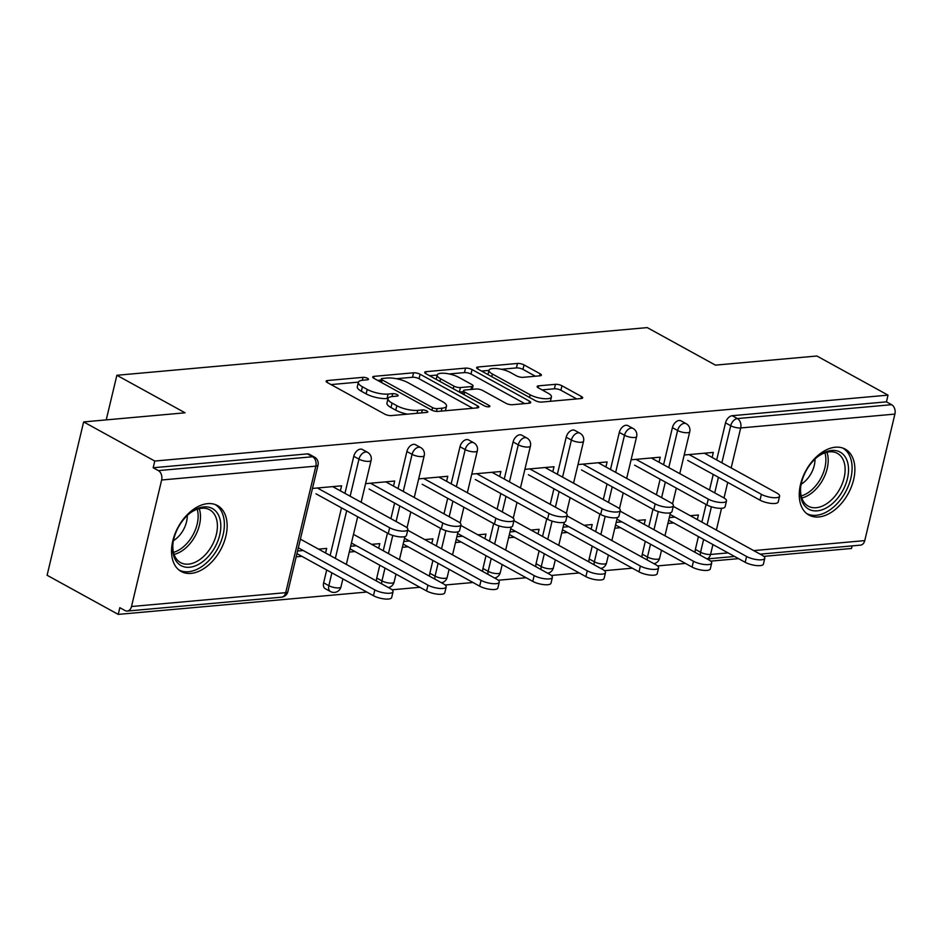 <?xml version="1.0" encoding="UTF-8"?>
<svg xmlns="http://www.w3.org/2000/svg" width="942" height="942" viewBox="0 0 942 942"><rect width="100%" height="100%" fill="white"/><g stroke="black" fill="none" stroke-linecap="round" stroke-linejoin="round"><path stroke-width="1.41" d="M367.604 378.354A3.321 1.013 13.4 0 0 363.035 377.33L327.533 380.521A4.734 1.437 13.4 0 0 326.12 381.18A4.734 1.437 13.4 0 0 327.38 382.582L384.772 414.15A4.734 1.437 13.4 0 0 391.295 415.599L426.797 412.408A3.321 1.013 13.4 0 0 427.798 411.948A3.321 1.013 13.4 0 0 426.914 410.971A3.321 1.013 13.4 0 0 422.334 409.958L417.742 410.371A15.154 4.604 13.4 0 1 396.853 405.719L392.072 403.082A15.154 4.604 13.4 0 1 388.022 398.619A15.154 4.604 13.4 0 1 392.555 396.511L397.147 396.099A3.321 1.013 13.4 0 0 398.148 395.64A3.321 1.013 13.4 0 0 397.253 394.663A3.321 1.013 13.4 0 0 392.684 393.65L388.092 394.062A15.154 4.604 13.4 0 1 367.192 389.411L362.411 386.773A15.154 4.604 13.4 0 1 358.372 382.299A15.154 4.604 13.4 0 1 362.905 380.203L367.498 379.791A3.321 1.013 13.4 0 0 368.487 379.332A3.321 1.013 13.4 0 0 367.604 378.354M835.377 447.214A37.633 24.08 118.8 0 0 802.737 477.382A37.633 24.08 118.8 0 0 808.931 515.062A37.633 24.08 118.8 0 0 818.751 516.958A37.633 24.08 118.8 0 0 851.391 486.802A37.633 24.08 118.8 0 0 845.198 449.122A37.633 24.08 118.8 0 0 835.377 447.214M207.64 503.64A37.633 24.08 118.8 0 0 175.012 533.808A37.633 24.08 118.8 0 0 181.205 571.488A37.633 24.08 118.8 0 0 191.026 573.384A37.633 24.08 118.8 0 0 223.666 543.216A37.633 24.08 118.8 0 0 217.472 505.548A37.633 24.08 118.8 0 0 207.64 503.64M539.966 375.811A4.734 1.437 13.4 0 0 541.391 375.163A4.734 1.437 13.4 0 0 540.119 373.762L524.023 364.907A4.734 1.437 13.4 0 0 517.488 363.447L478.065 366.991A4.734 1.437 13.4 0 0 476.64 367.651A4.734 1.437 13.4 0 0 477.912 369.052L535.303 400.621A4.734 1.437 13.4 0 0 541.827 402.069L581.261 398.525A4.734 1.437 13.4 0 0 582.674 397.865A4.734 1.437 13.4 0 0 581.414 396.476L561.962 385.773A4.734 1.437 13.4 0 0 555.439 384.324L538.565 385.843A4.734 1.437 13.4 0 0 537.14 386.491A4.734 1.437 13.4 0 0 538.412 387.892L548.056 393.191A12.67 3.85 13.4 0 1 551.435 396.935A12.67 3.85 13.4 0 1 543.287 398.619A12.67 3.85 13.4 0 1 530.169 394.804L492.395 374.021A12.67 3.85 13.4 0 1 489.004 370.288A12.67 3.85 13.4 0 1 497.152 368.605A12.67 3.85 13.4 0 1 510.27 372.42L516.569 375.882A4.734 1.437 13.4 0 0 523.093 377.33L539.966 375.811M131.503 606.518L285.709 592.659L315.853 466.137L161.647 479.996L131.503 606.518A7.242 5.11 -95.1 0 1 127.276 611.052A7.242 5.11 -95.1 0 1 125.027 610.546L119.834 607.684L118.233 614.396L47.1 575.268L83.638 421.922L185.079 412.796L116.867 375.281L647.236 327.604L715.449 365.131L816.891 356.005L888.023 395.134L154.771 461.05L153.169 467.75L158.374 470.611L312.579 456.752L307.375 453.891L153.169 467.75M83.638 421.922L154.771 461.05M420.108 374.245A4.734 1.437 13.4 0 0 413.573 372.797L374.151 376.341A4.734 1.437 13.4 0 0 372.726 376.988A4.734 1.437 13.4 0 0 373.998 378.39L431.377 409.958A4.734 1.437 13.4 0 0 437.912 411.407L477.347 407.862A4.734 1.437 13.4 0 0 478.76 407.215A4.734 1.437 13.4 0 0 477.5 405.814L420.108 374.245L419.037 378.719A4.734 1.437 13.4 0 0 412.514 377.259L396.358 378.719M426.102 371.666L465.536 368.122A4.734 1.437 13.4 0 1 472.06 369.57L529.451 401.139A4.734 1.437 13.4 0 1 530.723 402.54A4.734 1.437 13.4 0 1 529.298 403.2L512.424 404.719A4.734 1.437 13.4 0 1 505.901 403.258L482.622 390.459A4.734 1.437 13.4 0 0 476.087 388.999L464.901 390.012A4.734 1.437 13.4 0 0 463.476 390.671A4.734 1.437 13.4 0 0 464.747 392.06L488.98 405.39A3.321 1.013 13.4 0 1 489.864 406.367A3.321 1.013 13.4 0 1 487.732 406.814A3.321 1.013 13.4 0 1 484.294 405.814L425.949 373.715A4.734 1.437 13.4 0 1 424.689 372.325A4.734 1.437 13.4 0 1 426.102 371.666L425.654 373.55M116.867 375.281L106.234 419.885M161.647 479.996A7.242 5.11 -95.1 0 0 158.374 470.611M888.023 395.134L886.434 401.845L891.627 404.695A7.242 5.11 84.9 0 1 894.9 414.091L864.756 540.614A7.242 5.11 84.9 0 1 860.529 545.135L760.17 554.155M852.11 545.889L851.497 548.48L763.762 556.369M738.54 558.641L710.657 561.138M685.435 563.41L657.551 565.918M632.329 568.179L604.446 570.687M579.224 572.96L551.341 575.468M526.119 577.729L498.236 580.237M473.014 582.509L445.13 585.006M419.908 587.278L392.025 589.786M366.803 592.047L118.233 614.396M325.579 553.001L326.674 548.409L318.549 549.139M340.38 490.853L341.581 485.813L312.473 488.439M303.242 550.517L297.554 551.023M296.177 556.84L301.852 556.322M672.411 427.644A7.242 4.628 -61.2 0 1 679.111 420.473A7.242 4.628 -61.2 0 1 681.007 420.838L686.2 423.7A7.242 4.628 -61.2 0 0 684.316 423.335A7.242 4.628 118.8 0 0 677.604 430.494L672.411 427.644L663.58 464.724M642.103 557.181A7.242 4.628 -61.2 0 1 642.267 554.167L645.317 541.344M648.767 526.872L652.971 509.245M656.421 494.774L660.13 479.207M695.208 552.412A7.242 4.628 -61.2 0 1 695.373 549.386L698.422 536.575M701.872 522.092L706.076 504.476M709.526 489.993L713.235 474.427M716.685 459.955L725.517 422.864A7.242 4.628 -61.2 0 1 732.217 415.705L737.421 418.566L891.627 404.695M886.434 401.845L732.217 415.705M307.375 453.891A7.242 4.628 -61.2 0 1 309.27 454.256L314.463 457.117A7.242 4.628 -61.2 0 0 312.579 456.752A7.242 5.11 -95.1 0 1 315.853 466.137A7.242 2.202 13.4 0 0 318.019 465.136A7.242 7.242 0 0 0 314.463 457.117M644.21 524.353L645.305 519.772L637.181 520.502M614.796 528.191L620.484 527.685M621.861 521.868L616.186 522.386M659.011 462.216L660.212 457.176L631.093 459.79M566.201 437.194A7.242 4.628 -61.2 0 1 572.901 430.023A7.242 4.628 -61.2 0 1 574.797 430.388L579.989 433.249A7.242 4.628 -61.2 0 0 578.105 432.884A7.242 4.628 118.8 0 0 571.394 440.044L566.201 437.194L557.37 474.273M535.892 566.731A7.242 4.628 -61.2 0 1 536.057 563.716L539.107 550.893M542.557 536.422L546.76 518.795M550.21 504.323L553.92 488.757M538 533.902L539.095 529.31L530.97 530.04M508.586 537.741L514.273 537.234M515.651 531.418L509.975 531.936M552.801 471.765L554.002 466.726L524.882 469.34M459.99 446.732A7.242 4.628 -61.2 0 1 466.69 439.573A7.242 4.628 -61.2 0 1 468.586 439.938L473.779 442.799A7.242 4.628 -61.2 0 0 471.895 442.434A7.242 4.628 118.8 0 0 465.183 449.593L459.99 446.732L451.159 483.823M429.682 576.28A7.242 4.628 -61.2 0 1 429.846 573.254L432.908 560.443M436.346 545.96L440.55 528.344M444 513.861L447.709 498.294M431.789 543.452L432.884 538.859L424.76 539.589M402.387 547.29L408.063 546.784M409.44 540.967L403.765 541.473M446.59 481.303L447.791 476.275L418.672 478.889M353.78 456.281A7.242 4.628 -61.2 0 1 360.48 449.122A7.242 4.628 -61.2 0 1 362.376 449.487L367.568 452.337A7.242 4.628 -61.2 0 0 365.684 451.972A7.242 4.628 118.8 0 0 358.973 459.143L353.78 456.281L344.949 493.361M323.636 582.804L328.84 585.665A7.242 4.628 -61.2 0 0 330.454 591.541L325.261 588.691A7.242 4.628 -61.2 0 1 323.636 582.804L326.697 569.992M330.136 555.509L341.499 507.844M393.485 486.084L394.686 481.044L365.578 483.658M378.684 548.22L379.779 543.64L371.654 544.358M349.282 552.059L354.957 551.553M356.347 545.736L350.66 546.254M406.885 451.512A7.242 4.628 -61.2 0 1 413.585 444.341A7.242 4.628 -61.2 0 1 415.481 444.706L420.674 447.568A7.242 4.628 -61.2 0 0 418.79 447.203A7.242 4.628 118.8 0 0 412.078 454.362L406.885 451.512L398.054 488.592M376.576 581.049A7.242 4.628 -61.2 0 1 376.741 578.035L379.803 565.212M383.241 550.74L387.445 533.113M390.895 518.642L394.604 503.075M499.696 476.534L500.897 471.495L471.777 474.109M484.894 538.683L485.99 534.09L477.865 534.821M455.492 542.521L461.168 542.003M462.546 536.198L456.87 536.705M513.096 441.963A7.242 4.628 -61.2 0 1 519.796 434.792A7.242 4.628 -61.2 0 1 521.691 435.157L526.884 438.018A7.242 4.628 -61.2 0 0 525 437.653A7.242 4.628 118.8 0 0 518.288 444.824L513.096 441.963L504.264 479.042M482.787 571.511A7.242 4.628 -61.2 0 1 482.952 568.485L486.001 555.674M489.451 541.191L493.655 523.575M497.105 509.092L500.814 493.526M605.906 466.985L607.107 461.945L577.988 464.571M591.105 529.133L592.2 524.541L584.075 525.271M561.691 532.972L567.378 532.454M568.756 526.649L563.081 527.155M619.306 432.413A7.242 4.628 -61.2 0 1 626.006 425.254A7.242 4.628 -61.2 0 1 627.902 425.619L633.095 428.469A7.242 4.628 -61.2 0 0 631.211 428.104A7.242 4.628 118.8 0 0 624.499 435.275L619.306 432.413L610.475 469.505M588.997 561.962A7.242 4.628 -61.2 0 1 589.162 558.936L592.212 546.125M595.662 531.641L599.866 514.026M603.316 499.543L607.025 483.976M712.117 457.435L713.318 452.407L684.198 455.021M697.316 519.584L698.411 514.991L690.286 515.721M667.902 523.422L673.589 522.916M674.967 517.099L669.291 517.605M358.372 382.299L357.301 386.773A15.154 4.604 13.4 0 0 361.351 391.248L362.411 386.773M388.069 398.431L387.032 398.525A15.154 4.604 13.4 0 1 366.132 393.874L361.351 391.248M388.022 398.619L386.95 403.082A15.154 4.604 13.4 0 0 391.001 407.556L392.072 403.082M407.45 414.15A15.154 4.604 13.4 0 1 395.781 410.182L391.001 407.556M358.419 382.122L331.031 384.583M472.778 408.275L419.037 378.719M381.015 380.097L377.636 380.403M382.287 378.46A3.321 1.013 13.4 0 0 381.286 378.92A3.321 1.013 13.4 0 0 382.181 379.897L432.555 407.603A3.321 1.013 13.4 0 0 437.123 408.628L441.975 408.192A15.154 4.604 13.4 0 0 446.508 406.084A15.154 4.604 13.4 0 0 442.457 401.622L408.027 382.676A15.154 4.604 13.4 0 0 387.127 378.025L382.287 378.46M445.389 410.736A15.154 4.604 13.4 0 0 445.436 410.559L446.508 406.084M429.599 375.728L437.206 375.046A12.67 3.85 13.4 0 0 440.597 378.778L453.903 386.102A4.734 1.437 13.4 0 0 460.438 387.551L471.624 386.55A4.734 1.437 13.4 0 0 473.049 385.89A4.734 1.437 13.4 0 0 471.777 384.501L458.471 377.177A12.67 3.85 13.4 0 0 445.354 373.362A12.67 3.85 13.4 0 0 437.206 375.046L436.181 379.343M449.228 373.962L464.465 372.596L465.536 368.122M524.741 403.612L471 374.045A4.734 1.437 13.4 0 0 464.465 372.596M459.249 392.037A4.734 1.437 13.4 0 0 459.366 392.025L460.438 387.551M463.24 391.684L459.366 392.025M576.704 398.937L560.902 390.247A4.734 1.437 13.4 0 0 554.367 388.787L542.05 389.894M535.409 376.223L522.951 369.37A4.734 1.437 13.4 0 0 516.428 367.922L501.356 369.276M488.98 370.394L481.562 371.054M393.061 591.729L391.672 597.534A10.857 3.297 -166.6 0 1 384.701 598.982A10.857 3.297 -166.6 0 1 373.456 595.709L374.845 589.904A10.857 3.297 13.4 0 0 386.079 593.166A10.857 3.297 13.4 0 0 393.061 591.729A10.857 3.297 13.4 0 0 390.165 588.526L300.392 539.142M298.32 547.808L374.845 589.904M296.942 553.625L373.456 595.709M407.862 529.581L406.485 535.397A10.857 3.297 -166.6 0 1 399.502 536.834A10.857 3.297 -166.6 0 1 388.257 533.572L389.647 527.755A10.857 3.297 13.4 0 0 400.88 531.017A10.857 3.297 13.4 0 0 407.862 529.581A10.857 3.297 13.4 0 0 404.966 526.378L332.679 486.614M388.257 533.572L315.97 493.808M389.647 527.755L317.36 487.991M189.554 567.261A32.57 20.842 -61.2 0 1 172.845 544.523A32.57 20.842 -61.2 0 1 190.225 512.931A32.57 20.842 -61.2 0 1 203.931 506.914A32.57 20.842 -61.2 0 1 219.721 535.021A32.57 20.842 -61.2 0 1 189.554 567.261M172.928 543.781A30.156 19.299 118.8 0 0 180.581 562.61A30.156 19.299 118.8 0 0 188.459 564.14A30.156 19.299 118.8 0 0 214.611 539.966A30.156 19.299 118.8 0 0 209.642 509.775A30.156 19.299 118.8 0 0 201.776 508.256A30.156 19.299 118.8 0 0 189.648 513.39M178.921 569.957A37.386 23.927 118.8 0 0 188.482 571.735A37.386 23.927 118.8 0 0 220.84 541.933A37.386 23.927 118.8 0 0 214.964 504.441M173.434 540.649A21.466 13.741 118.8 0 0 187.27 515.486M840.77 493.961A32.57 20.842 -61.2 0 1 813.452 510.752A32.57 20.842 -61.2 0 1 800.57 488.097A32.57 20.842 -61.2 0 1 808.165 467.362A32.57 20.842 -61.2 0 1 817.95 456.505A32.57 20.842 -61.2 0 1 845.492 457.341A32.57 20.842 -61.2 0 1 840.77 493.961M800.653 487.355A30.156 19.299 118.8 0 0 808.307 506.184A30.156 19.299 118.8 0 0 837.944 492.077A30.156 19.299 118.8 0 0 837.367 453.349A30.156 19.299 118.8 0 0 817.373 456.964M801.159 484.223A21.466 13.741 118.8 0 0 809.884 475.498A21.466 13.741 118.8 0 0 814.995 459.06M806.658 513.531A37.386 23.927 118.8 0 0 843.184 495.928A37.386 23.927 118.8 0 0 842.69 448.015M446.167 586.948L444.777 592.765A10.857 3.297 -166.6 0 1 437.806 594.202A10.857 3.297 -166.6 0 1 426.561 590.94L427.951 585.123A10.857 3.297 13.4 0 0 439.184 588.397A10.857 3.297 13.4 0 0 446.167 586.948A10.857 3.297 13.4 0 0 443.27 583.746L353.497 534.373M351.425 543.039L427.951 585.123M350.047 548.845L426.561 590.94M499.272 582.18L497.882 587.996A10.857 3.297 -166.6 0 1 490.912 589.433A10.857 3.297 -166.6 0 1 479.666 586.171L481.056 580.354A10.857 3.297 13.4 0 0 492.289 583.616A10.857 3.297 13.4 0 0 499.272 582.18A10.857 3.297 13.4 0 0 496.375 578.977L407.721 530.216M404.53 538.259L481.056 580.354M403.152 544.076L479.666 586.171M552.377 577.411L550.988 583.216A10.857 3.297 -166.6 0 1 544.017 584.652A10.857 3.297 -166.6 0 1 532.772 581.391L534.161 575.586A10.857 3.297 13.4 0 0 545.394 578.847A10.857 3.297 13.4 0 0 552.377 577.411A10.857 3.297 13.4 0 0 549.48 574.208L460.826 525.436M457.635 533.49L534.161 575.586M456.258 539.307L532.772 581.391M605.482 572.63L604.093 578.447A10.857 3.297 -166.6 0 1 597.11 579.883A10.857 3.297 -166.6 0 1 585.877 576.622L587.266 570.805A10.857 3.297 13.4 0 0 598.5 574.067A10.857 3.297 13.4 0 0 605.482 572.63A10.857 3.297 13.4 0 0 602.586 569.427L513.932 520.667M510.741 528.721L587.266 570.805M509.363 534.526L585.877 576.622M658.588 567.861L657.198 573.678A10.857 3.297 -166.6 0 1 650.216 575.115A10.857 3.297 -166.6 0 1 638.982 571.841L640.372 566.036A10.857 3.297 13.4 0 0 651.605 569.298A10.857 3.297 13.4 0 0 658.588 567.861A10.857 3.297 13.4 0 0 655.691 564.658L567.025 515.898M563.846 523.94L640.372 566.036M562.456 529.757L638.982 571.841M460.968 524.812L459.59 530.617A10.857 3.297 -166.6 0 1 452.607 532.065A10.857 3.297 -166.6 0 1 441.362 528.792L442.752 522.987A10.857 3.297 13.4 0 0 453.985 526.248A10.857 3.297 13.4 0 0 460.968 524.812A10.857 3.297 13.4 0 0 458.071 521.609L385.784 481.845M441.362 528.792L369.076 489.028M442.752 522.987L370.465 483.222M514.073 520.031L512.695 525.848A10.857 3.297 -166.6 0 1 505.713 527.284A10.857 3.297 -166.6 0 1 494.468 524.023L495.857 518.206A10.857 3.297 13.4 0 0 507.09 521.479A10.857 3.297 13.4 0 0 514.073 520.031A10.857 3.297 13.4 0 0 511.176 516.828L438.89 477.076M494.468 524.023L422.181 484.259M495.857 518.206L423.57 478.442M567.178 515.262L565.801 521.079A10.857 3.297 -166.6 0 1 558.818 522.516A10.857 3.297 -166.6 0 1 547.573 519.242L548.962 513.437A10.857 3.297 13.4 0 0 560.196 516.699A10.857 3.297 13.4 0 0 567.178 515.262A10.857 3.297 13.4 0 0 564.282 512.059L491.995 472.295M547.573 519.242L475.286 479.49M548.962 513.437L476.676 473.673M620.283 510.493L618.906 516.298A10.857 3.297 -166.6 0 1 611.923 517.735A10.857 3.297 -166.6 0 1 600.678 514.473L602.068 508.668A10.857 3.297 13.4 0 0 613.301 511.93A10.857 3.297 13.4 0 0 620.283 510.493A10.857 3.297 13.4 0 0 617.387 507.291L545.1 467.526M600.678 514.473L528.391 474.709M602.068 508.668L529.781 468.904M673.389 505.713L672.011 511.53A10.857 3.297 -166.6 0 1 665.028 512.966A10.857 3.297 -166.6 0 1 653.783 509.704L655.173 503.888A10.857 3.297 13.4 0 0 666.406 507.149A10.857 3.297 13.4 0 0 673.389 505.713A10.857 3.297 13.4 0 0 670.492 502.51L598.205 462.746M653.783 509.704L581.497 469.94M655.173 503.888L582.886 464.123M711.693 563.092L710.303 568.897A10.857 3.297 -166.6 0 1 703.321 570.334A10.857 3.297 -166.6 0 1 692.087 567.072L693.477 561.255A10.857 3.297 13.4 0 0 704.71 564.529A10.857 3.297 13.4 0 0 711.693 563.092A10.857 3.297 13.4 0 0 708.796 559.878L620.13 511.117M616.951 519.172L693.477 561.255M615.562 524.977L692.087 567.072M726.494 500.944L725.116 506.749A10.857 3.297 -166.6 0 1 718.134 508.197A10.857 3.297 -166.6 0 1 706.889 504.924L708.278 499.119A10.857 3.297 13.4 0 0 719.511 502.38A10.857 3.297 13.4 0 0 726.494 500.944A10.857 3.297 13.4 0 0 723.597 497.741L651.311 457.977M706.889 504.924L634.602 465.16M708.278 499.119L635.991 459.355M764.798 558.312L763.409 564.128A10.857 3.297 -166.6 0 1 756.426 565.565A10.857 3.297 -166.6 0 1 745.193 562.303L746.582 556.486A10.857 3.297 13.4 0 0 757.815 559.748A10.857 3.297 13.4 0 0 764.798 558.312A10.857 3.297 13.4 0 0 761.901 555.109L673.236 506.349M670.056 514.403L746.582 556.486M668.667 520.208L745.193 562.303M779.599 496.163L778.222 501.98A10.857 3.297 -166.6 0 1 771.239 503.417A10.857 3.297 -166.6 0 1 759.994 500.155L761.383 494.338A10.857 3.297 13.4 0 0 772.617 497.612A10.857 3.297 13.4 0 0 779.599 496.163A10.857 3.297 13.4 0 0 776.703 492.96L704.416 453.208M759.994 500.155L687.707 460.391M761.383 494.338L689.097 454.574M362.34 380.262L363.035 377.33M421.639 412.879L422.334 409.958M391.99 396.57L392.684 393.65M127.276 611.052L281.481 597.181A7.242 5.11 -95.1 0 0 285.709 592.659A7.242 2.202 13.4 0 0 287.875 591.658L318.019 465.136M894.9 414.091L740.695 427.951L731.169 467.915M727.719 482.398L724.009 497.977M721.548 508.28L716.367 530.063M712.917 544.547L710.551 554.473L728.095 552.895M753.682 550.599L864.756 540.614M695.373 549.386L700.565 552.247A7.242 2.202 -166.6 0 0 710.551 554.473A7.242 5.11 84.9 0 1 706.971 558.877M721.878 462.805L730.709 425.725A7.242 4.628 118.8 0 1 737.421 418.566A7.242 5.11 84.9 0 1 740.695 427.951A7.242 2.202 -166.6 0 1 730.709 425.725L725.517 422.864M330.454 591.541A7.242 7.242 0 0 0 340.98 586.878A7.242 2.202 13.4 0 1 338.814 587.89A7.242 2.202 -166.6 0 1 328.84 585.665L331.89 572.854M335.34 558.37L346.691 510.705M350.141 496.222L358.973 459.143A7.242 2.202 -166.6 0 0 368.958 461.356A7.242 2.202 13.4 0 0 371.124 460.355A7.242 7.242 0 0 0 367.568 452.337M376.741 578.035L381.946 580.896L384.995 568.073M388.445 553.59L392.767 535.433M396.087 521.503L399.797 505.936M403.247 491.453L412.078 454.362A7.242 2.202 -166.6 0 0 422.063 456.587A7.242 2.202 13.4 0 0 424.23 455.587A7.242 7.242 0 0 0 420.674 447.568M429.846 573.254L435.051 576.115L438.101 563.304M441.551 548.821L445.872 530.664M449.193 516.722L452.902 501.156M456.352 486.673L465.183 449.593A7.242 2.202 -166.6 0 0 475.168 451.819A7.242 2.202 13.4 0 0 477.335 450.818A7.242 7.242 0 0 0 473.779 442.799M482.952 568.485L488.156 571.347L491.206 558.524M494.656 544.052L498.977 525.883M502.298 511.953L506.007 496.387M509.457 481.904L518.288 444.824A7.242 2.202 -166.6 0 0 528.274 447.038A7.242 2.202 13.4 0 0 530.44 446.037A7.242 7.242 0 0 0 526.884 438.018M536.057 563.716L541.261 566.566L544.311 553.755M547.761 539.271L552.083 521.114M555.403 507.173L559.112 491.606M562.562 477.135L571.394 440.044A7.242 2.202 -166.6 0 0 581.379 442.269A7.242 2.202 13.4 0 0 583.545 441.268A7.242 7.242 0 0 0 579.989 433.249M589.162 558.936L594.355 561.797L597.416 548.986M600.866 534.503L605.188 516.334M608.508 502.404L612.218 486.837M615.668 472.354L624.499 435.275A7.242 2.202 -166.6 0 0 634.484 437.5A7.242 2.202 13.4 0 0 636.651 436.487A7.242 7.242 0 0 0 633.095 428.469M642.267 554.167L647.46 557.028L650.522 544.205M653.972 529.734L658.293 511.565M661.614 497.635L665.323 482.068M668.773 467.585L677.604 430.494A7.242 2.202 -166.6 0 0 687.589 432.719A7.242 2.202 13.4 0 0 689.756 431.719A7.242 7.242 0 0 0 686.2 423.7M700.401 555.274A7.242 4.628 -61.2 0 1 700.565 552.247L703.627 539.436M707.077 524.953L711.398 506.796M714.719 492.854L718.428 477.288M388.387 587.549A7.242 7.242 0 0 0 394.086 582.109A7.242 2.202 13.4 0 1 391.919 583.11A7.242 2.202 -166.6 0 1 381.946 580.896A7.242 4.628 -61.2 0 0 381.781 583.91M441.48 582.768A7.242 7.242 0 0 0 447.191 577.34A7.242 2.202 13.4 0 1 445.024 578.341A7.242 2.202 -166.6 0 1 435.051 576.115A7.242 4.628 -61.2 0 0 434.886 579.142M494.585 577.999A7.242 7.242 0 0 0 500.296 572.559A7.242 2.202 13.4 0 1 498.13 573.56A7.242 2.202 -166.6 0 1 488.156 571.347A7.242 4.628 -61.2 0 0 487.991 574.361M547.691 573.219A7.242 7.242 0 0 0 553.401 567.79A7.242 2.202 13.4 0 1 551.235 568.791A7.242 2.202 -166.6 0 1 541.261 566.566A7.242 4.628 -61.2 0 0 541.097 569.592M600.796 568.45A7.242 7.242 0 0 0 606.507 563.01A7.242 2.202 13.4 0 1 604.34 564.023A7.242 2.202 -166.6 0 1 594.355 561.797A7.242 4.628 -61.2 0 0 594.202 564.823M653.901 563.681A7.242 7.242 0 0 0 659.612 558.241A7.242 2.202 13.4 0 1 657.445 559.242A7.242 2.202 -166.6 0 1 647.46 557.028A7.242 4.628 -61.2 0 0 647.295 560.043M366.132 393.874L367.192 389.411M387.032 398.525L388.092 394.062M395.781 410.182L396.853 405.719M417.047 413.291L417.742 410.371M327.086 382.405L327.533 380.521M476.993 407.898L477.5 405.814M373.691 378.213L374.151 376.341M412.514 377.259L413.573 372.797M381.545 382.546L382.181 379.897M431.931 410.229L432.555 407.603M436.464 411.395L437.123 408.628M441.28 411.112L441.975 408.192M471 374.045L472.06 369.57M528.957 403.223L529.451 401.139M464.112 394.71L464.747 392.06M488.627 406.85L488.98 405.39M439.961 381.428L440.597 378.778M453.279 388.752L453.903 386.102M470.929 389.47L471.624 386.55M491.759 376.67L492.395 374.021M529.545 397.453L530.169 394.804M538.106 387.715L538.565 385.843M554.367 388.787L555.439 384.324M560.902 390.247L561.962 385.773M580.92 398.56L581.414 396.476M477.618 368.875L478.065 366.991M516.428 367.922L517.488 363.447M522.951 369.37L524.023 364.907M539.625 375.846L540.119 373.762M199.233 508.668A30.156 19.299 -61.2 0 1 174.07 554.414M173.493 552.389A29.167 18.663 118.8 0 0 197.219 509.257M826.958 452.242A30.156 19.299 -61.2 0 1 821.012 482.775A30.156 19.299 -61.2 0 1 801.795 497.988M801.218 495.963A29.167 18.663 118.8 0 0 818.916 481.492A29.167 18.663 118.8 0 0 824.945 452.831M707.065 558.936L734.572 556.463M281.481 597.181A7.242 7.242 0 0 0 287.875 591.658M340.98 586.878L342.888 578.894M346.338 564.411L357.689 516.758M361.139 502.274L371.124 460.355M394.086 582.109L395.993 574.125M399.443 559.642L404.93 536.599M407.026 527.814L410.794 511.977M414.245 497.494L424.23 455.587M447.191 577.34L449.098 569.345M452.549 554.873L458.036 531.818M460.132 523.034L463.9 507.208M467.35 492.725L477.335 450.818M500.296 572.559L502.204 564.576M505.654 550.093L511.141 527.049M513.237 518.265L517.005 502.427M520.455 487.956L530.44 446.037M553.401 567.79L555.309 559.807M558.759 545.324L564.246 522.28M566.342 513.496L570.11 497.659M573.56 483.175L583.545 441.268M606.507 563.01L608.414 555.026M611.864 540.555L617.351 517.499M619.447 508.715L623.215 492.89M626.666 478.406L636.651 436.487M659.612 558.241L661.519 550.258M664.958 535.774L670.457 512.731M672.541 503.946L676.321 488.109M679.771 473.626L689.756 431.719M380.556 382.005L381.286 378.92M462.699 393.933L463.476 390.671M472.225 389.352L473.049 385.89M487.98 374.586L489.004 370.288M550.399 401.304L551.435 396.935"/></g></svg>
